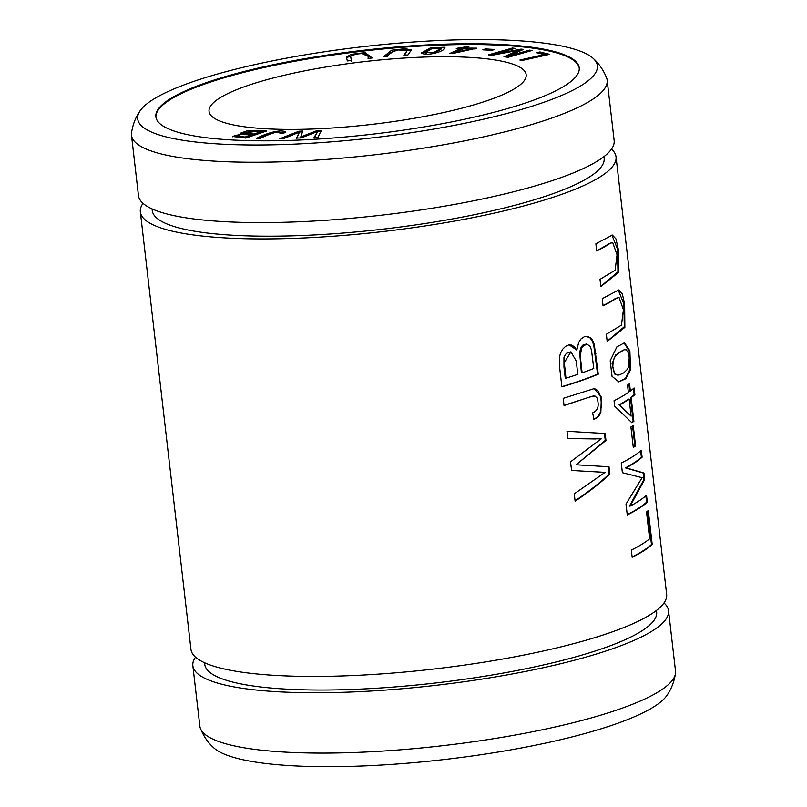 <?xml version="1.0" encoding="UTF-8"?>
<svg xmlns="http://www.w3.org/2000/svg" width="807" height="807" viewBox="0 0 807 807"><rect width="100%" height="100%" fill="white"/><g stroke="black" fill="none" stroke-linecap="round" stroke-linejoin="round"><path stroke-width="1.21" d="M242.08 133.861L240.627 133.135L247.245 130.754L266.724 130.946L245.853 138.058L232.396 136.444L242.08 133.861L242.15 134.456M461.725 48.057L465.558 46.312L468.917 46.332L465.084 48.077L476.957 48.158L452.273 53.605L449.529 53.585L459.919 48.874L456.217 48.854L458.023 48.037L461.725 48.057L461.816 48.834L465.649 47.088L465.558 46.312M536.584 52.697L539.843 51.961L549.577 54.341L521.958 60.535L519.89 60.031L544.261 54.573L536.584 52.697M509.005 55.945L529.493 50.145L532.136 50.468L508.067 57.287L503.951 56.783L518.669 50.226L492.028 55.32L488.346 54.866L512.415 48.047L515.048 48.37L494.903 54.079L521.05 49.106L523.521 49.409L509.005 55.945L509.096 56.722L529.584 50.922L529.493 50.145M439.573 47.492L444.566 48.006L444.475 47.23C447.381 49.752 432.502 55.441 423.756 53.998L421.496 52.929L430.434 47.865L444.475 47.23L444.99 47.825M155.912 117.166A213.088 42.196 173.4 0 1 362.777 51.144A213.088 42.196 173.4 0 1 579.255 68.181M505.011 93.693A159.615 31.604 173.4 0 1 328.368 128.242A159.615 31.604 173.4 0 1 209.063 111.406A159.615 31.604 173.4 0 1 363.987 61.665A159.615 31.604 173.4 0 1 526.184 74.718A159.615 31.604 173.4 0 1 505.011 93.693M285.446 132.156L283.439 133.367L279.948 133.448L281.461 132.388L276.569 132.086C271.777 133.326 266.33 135.435 260.207 138.421L256.636 138.38C265.261 133.639 279.424 129.16 285.385 131.712L285.507 131.924M300.335 137.119L317.181 130.532L321.196 130.381L318.109 137.281L314.074 137.432L317.736 131.46L301.283 137.906L296.542 138.078L299.407 132.146L283.812 138.552L279.847 138.703L298.993 131.208L302.786 131.067L300.426 137.896L317.272 131.309L317.181 130.532M403.843 55.259L407.232 50.347L397.972 49.973L390.497 52.576L387.521 56.53L383.375 56.853L391.657 50.226L405.114 48.692L411.399 49.893L407.989 54.937L403.843 55.259M482.838 49.842L485.31 48.955L494.61 49.439L492.139 50.327L482.838 49.842M368.063 58.457C368.638 55.562 367.084 53.918 363.402 53.514C354.868 53.898 350.631 55.017 350.692 56.873L351.529 60.444L347.333 60.959L346.465 57.196L350.874 54.412L365.046 52.596L372.259 57.953L368.063 58.457M350.752 57.347L351.62 61.231M611.494 149.113A239.427 47.411 173.4 0 1 616.034 156.851A239.427 47.411 173.4 0 1 584.278 185.317A239.427 47.411 173.4 0 1 319.3 237.147A239.427 47.411 173.4 0 1 140.347 211.888A239.427 47.411 173.4 0 1 143 203.314M616.034 156.851L666.653 594.366A239.427 47.411 173.4 0 1 634.897 622.822A239.427 47.411 173.4 0 1 369.929 674.662A239.427 47.411 173.4 0 1 190.966 649.403L140.347 211.888M652.207 544.513L648.273 510.508A239.427 47.411 173.4 0 1 646.528 512.021L649.635 538.824A239.427 47.411 173.4 0 1 631.326 550.071L632.163 557.274A239.427 47.411 -6.6 0 0 652.207 544.513L651.491 544.503A238.63 47.25 173.4 0 1 632.123 556.941M647.315 502.176L646.508 495.236A239.427 47.411 173.4 0 1 630.166 506.1L644.682 479.489L643.936 473.013L626.111 467.889A239.427 47.411 -6.6 0 0 642.11 457.196L641.303 450.256A239.427 47.411 173.4 0 1 621.259 463.016L622.379 472.7L642.11 477.704L626.01 504.093L627.261 514.937A239.427 47.411 -6.6 0 0 647.315 502.176L646.599 502.176A238.63 47.25 173.4 0 1 627.231 514.614M634.867 394.633L634.09 387.955A239.427 47.411 173.4 0 1 630.368 391.012L629.521 383.668A239.427 47.411 173.4 0 1 627.533 385.1L628.381 392.454A239.427 47.411 173.4 0 1 614.046 400.716L614.682 406.173L631.881 422.737A239.427 47.411 -6.6 0 0 633.878 421.294L631.145 397.69A239.427 47.411 -6.6 0 0 634.867 394.633L634.151 394.633A238.63 47.25 173.4 0 1 630.438 397.69L633.172 421.294A238.63 47.25 173.4 0 1 631.609 422.424M610.193 360.759L612.019 376.284L618.787 381.862L625.839 378.715L630.57 369.515L629.864 350.843L624.497 342.824L616.911 346.839L610.193 360.759M593.942 419.176C596.817 418.44 599.117 416.261 600.842 412.649L601.346 397.105L594.194 388.611L563.205 398.335L564.043 405.548L592.106 396.247L595.062 396.066L596.978 397.881C599.49 405.568 598.048 410.561 592.631 412.881L593.942 419.176M635.583 445.938L633.202 425.41A239.427 47.411 173.4 0 1 630.923 426.984L633.303 447.512A239.427 47.411 -6.6 0 0 635.583 445.938L634.877 445.928A238.63 47.25 173.4 0 1 633.253 447.078M598.29 374.186L594.265 344.518L592.671 340.443L590.724 337.951L587.637 336.428L584.318 336.741L581.04 338.91L578.669 342.461L576.823 350.097L574.534 346.839L571.517 345.073L568.532 345.013L565.576 346.354L562.772 349.088L560.421 353.335L559.382 357.743L559.402 365.329L561.884 386.866A239.427 47.411 -6.6 0 0 598.29 374.186L597.604 374.176A238.63 47.25 173.4 0 1 561.854 386.654M603.071 305.873A239.427 47.411 -6.6 0 0 616.074 298.519L619.009 297.329L623.408 309.747L621.461 325.14L606.36 334.249L607.187 341.462L624.86 327.36L624.628 304.148L622.308 293.798L618.737 289.955L602.244 298.671L603.071 305.873M609.86 474.113L609.003 466.769L576.107 464.782L605.966 440.461L605.159 433.52L567.018 431.291L567.856 438.524L601.175 438.857L570.549 461.796L571.558 470.471L605.058 472.367L574.261 493.854L575.119 501.228C588.404 492.391 599.984 483.353 609.86 474.113L609.164 474.113C599.581 483.08 588.374 491.867 575.542 500.461M596.726 250.987A239.427 47.411 -6.6 0 0 609.729 243.633L612.654 242.453L617.052 254.861L615.105 270.254L600.005 279.363L600.842 286.576L618.505 272.473L618.283 249.262L615.963 238.912L612.382 235.069L595.889 243.785L596.726 250.987M593.216 58.417C598.865 63.4 603.313 69.876 606.582 77.835A239.427 47.411 173.4 0 1 607.157 80.186L614.147 140.539A239.427 47.411 173.4 0 1 582.382 168.996A239.427 47.411 173.4 0 1 317.413 220.825A239.427 47.411 173.4 0 1 138.461 195.576L131.48 135.223A239.427 47.411 173.4 0 1 131.501 132.802C132.862 124.308 135.727 116.985 140.075 110.841A231.387 45.817 173.4 0 1 362.272 46.776A231.387 45.817 173.4 0 1 593.216 58.417A231.387 45.817 173.4 0 1 566.696 93.198A231.387 45.817 173.4 0 1 292.023 144.231A231.387 45.817 173.4 0 1 140.075 110.841M607.157 80.186A239.427 47.411 173.4 0 1 575.401 108.652A239.427 47.411 173.4 0 1 310.433 160.482A239.427 47.411 173.4 0 1 131.48 135.223M603.949 156.619L604.14 158.233A227.453 45.041 173.4 0 1 573.969 185.267A227.453 45.041 173.4 0 1 322.245 234.504A227.453 45.041 173.4 0 1 152.241 210.516L152.049 208.902M656.464 610.445L656.646 612.059A227.453 45.041 173.4 0 1 626.484 639.094A227.453 45.041 173.4 0 1 374.761 688.341A227.453 45.041 173.4 0 1 204.746 664.353L204.564 662.739M664 602.94A239.427 47.411 173.4 0 1 668.539 610.687A239.427 47.411 173.4 0 1 636.784 639.144A239.427 47.411 173.4 0 1 371.815 690.974A239.427 47.411 173.4 0 1 192.853 665.725A239.427 47.411 173.4 0 1 195.506 657.15M668.539 610.687L675.52 671.031A239.427 47.411 173.4 0 1 675.499 673.452A239.427 47.411 173.4 0 1 643.764 699.487A239.427 47.411 173.4 0 1 384.646 750.954A239.427 47.411 173.4 0 1 200.418 728.418A239.427 47.411 173.4 0 1 199.843 726.068L192.853 665.725M675.499 673.452C674.127 681.945 671.273 689.269 666.925 695.412A231.387 45.817 173.4 0 1 638.63 714.881A231.387 45.817 173.4 0 1 401.573 763.664A231.387 45.817 173.4 0 1 213.784 747.847C208.135 742.854 203.687 736.377 200.418 728.418M550.949 93.118A213.088 42.196 173.4 0 1 315.123 139.248A213.088 42.196 173.4 0 1 155.852 116.773A213.088 42.196 173.4 0 1 362.686 50.367A213.088 42.196 173.4 0 1 579.214 67.798A213.088 42.196 173.4 0 1 550.949 93.118M593.589 388.621L596.01 389.196L598.037 390.971L599.601 393.806L600.953 398.819L601.457 405.961L600.156 412.649C598.431 416.251 596.131 418.43 593.246 419.166M593.427 395.904L564.022 405.336M632.557 425.874L634.877 445.928M615.418 374.065L614.147 372.39L612.775 367.114L613.189 361.082L614.298 357.874L616.316 355.009L620.301 351.731L624.184 349.744L626.272 349.824L628.239 352.74L629.238 357.683L628.582 366.701L627.17 369.576L623.771 372.864L619.393 374.892L614.722 374.065L618.485 375.023M624.033 342.844L629.228 351.196L629.853 369.505L625.324 378.544L618.535 381.842M624.537 349.592L615.61 355.04L612.079 363.775L614.722 374.065M565.969 378.18L564.285 362.605L570.932 351.832L576.259 361.052L577.802 374.347A239.427 47.411 173.4 0 1 565.969 378.18L565.253 378.18L563.962 367.014L563.972 357.087L566.312 353.385L570.932 351.802M582.109 372.854L580.263 355.867L581.696 347.494L586.608 343.964L590.119 346.294L591.481 350.097L593.77 368.486A239.427 47.411 173.4 0 1 582.109 372.854L581.413 372.844L579.628 352.195L581.232 346.96L582.755 345.174L586.608 343.943M586.255 336.337L589.897 337.82L591.904 340.302L593.71 345.003L597.604 374.176M576.823 350.097L569.238 344.912M619.009 297.349L615.378 298.519A238.63 47.25 173.4 0 1 603.041 305.55M618.253 289.975L623.902 304.068L624.305 326.734L607.57 340.927M609.003 466.769L608.317 466.759L609.164 474.113M595.818 438.947L567.139 438.524M605.159 433.52L604.473 433.52L605.27 440.461L576.107 464.782M605.966 440.461L605.27 440.461M612.654 242.463L609.023 243.633A238.63 47.25 173.4 0 1 596.686 250.664M611.908 235.089L617.557 249.181L617.95 271.848L601.225 286.041M629.147 399.132L631.124 416.16L618.999 404.882A238.63 47.25 173.4 0 0 628.451 399.132L629.147 399.132A239.427 47.411 -6.6 0 1 619.695 404.882L618.999 404.882M633.445 388.53L634.151 394.633M631.145 397.69L630.438 397.69M633.878 421.294L633.172 421.294M628.875 384.142L629.672 391.012L630.368 391.012M631.124 416.16L619.695 404.882M645.862 495.811L646.599 502.176M640.657 450.831L641.394 457.196A238.63 47.25 173.4 0 1 625.425 467.878L643.219 473.003L643.976 479.489L629.48 506.1L630.166 506.1M642.11 457.196L641.394 457.196M626.111 467.889L625.425 467.878M643.936 473.013L643.219 473.003M644.682 479.489L643.976 479.489M647.628 511.093L651.491 544.503M433.652 53.454L433.561 52.687L441.268 48.158L432.623 48.208L425.198 52.647L433.561 52.687M433.732 53.444L441.358 48.934L441.268 48.158M421.647 53.292L432.935 48.127M425.198 52.647L425.289 53.423L427.034 54.099M281.421 133.417L281.461 132.388M258.462 138.4L272.191 132.802L285.285 132.348M529.584 50.922L530.249 51.002M505.384 56.954L518.76 51.002L518.669 50.226M490.323 55.108L512.506 48.824L512.415 48.047M512.506 48.824L513.161 48.904M494.984 54.755L494.903 54.079M518.689 50.357L521.14 49.883L521.05 49.106M521.14 49.883L522.179 50.014M317.272 131.309L321.287 131.168M314.165 138.209L317.736 131.46M296.623 138.854L299.407 132.146M282.137 138.612L299.084 131.985L298.993 131.208M299.084 131.985L302.877 131.844M538.279 53.111L539.923 52.737L539.843 51.961M539.923 52.737L547.973 54.705M521.594 60.454L544.352 55.35L544.261 54.573M384.092 56.803L396.156 50.205M402.118 49.62L411.348 50.316M404.559 55.199L407.232 50.347M471.924 49.62L471.843 48.955L463.279 48.894L456.046 52.173L471.843 48.955M456.126 52.828L456.046 52.173M465.649 47.088L467.233 47.099M475.273 48.914L465.175 48.854L465.084 48.077M451.305 53.595L460.01 49.651L459.919 48.874M458.003 48.864L458.023 48.037M458.114 48.813L461.816 48.834M484.815 49.943L485.31 48.955M485.4 49.741L492.724 50.115M244.541 132.923L244.632 133.7L254.013 134.799L253.933 134.023L261.105 131.581L250.513 131.178L244.541 132.923L253.933 134.023M254.013 134.799L261.196 132.358L261.105 131.581M236.441 136.05L236.532 136.827L245.247 137.795L245.157 137.019L251.471 134.86L240.849 134.567L236.441 136.05L245.157 137.019M245.247 137.795L251.552 135.637L251.471 134.86M240.94 133.488L257.705 131.138L264.817 131.591M232.698 136.797L238.569 134.991M346.556 57.64L355.615 54.301M361.839 53.575L372.168 57.963M600.842 412.649L600.156 412.649M630.57 369.515L629.853 369.505M595.889 353.436L595.203 353.426M616.074 298.519L615.378 298.519M609.729 243.633L609.023 243.633M257.705 131.138L257.615 130.361M593.427 395.914L594.123 395.914M593.508 388.621L594.194 388.631M617.405 375.023L618.101 375.023"/></g></svg>
